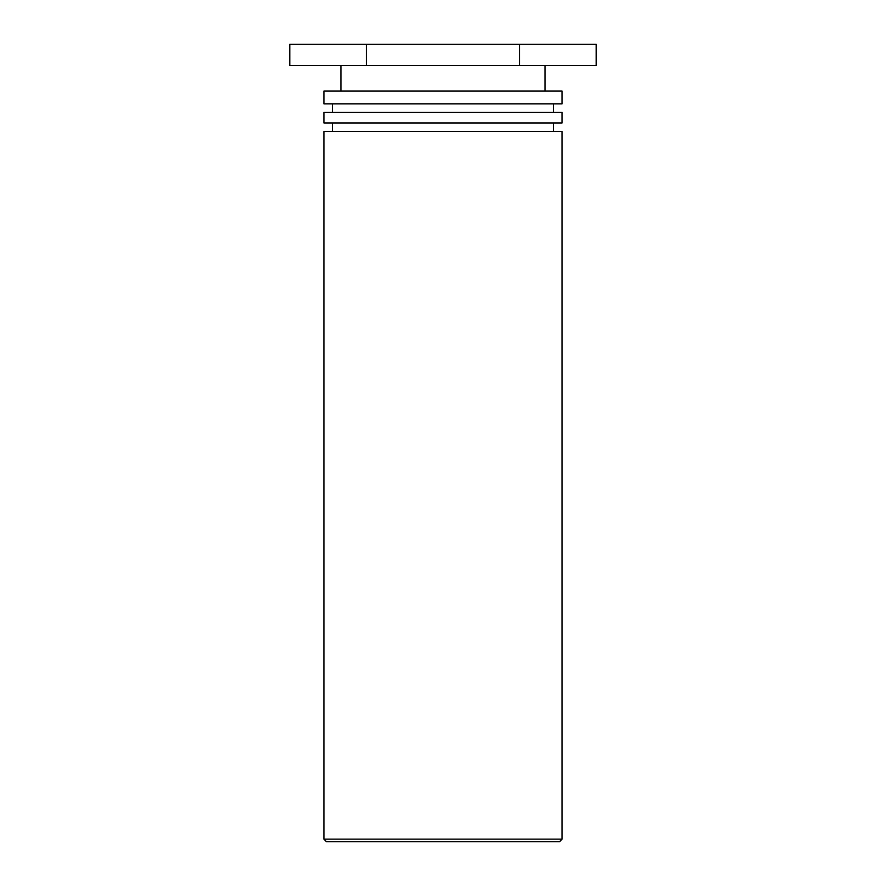 <?xml version="1.0" encoding="UTF-8"?>
<svg xmlns="http://www.w3.org/2000/svg" width="886" height="886" viewBox="0 0 886 886"><rect width="100%" height="100%" fill="white"/><g stroke="black" fill="none" stroke-linecap="round" stroke-linejoin="round"><path stroke-width="1.33" d="M326.469 841.7L559.531 841.7L562.078 839.153L323.922 839.153L326.469 841.7M562.078 839.153L562.078 131.482L323.922 131.482L323.922 839.153M323.922 122.977L562.078 122.977L562.078 112.345L323.922 112.345L323.922 122.977M323.922 103.839L562.078 103.839L562.078 91.081L323.922 91.081L323.922 103.839M519.606 44.3L289.788 44.3L289.788 65.564L596.212 65.564L596.212 44.3L519.606 44.3L519.606 65.564M366.394 44.3L366.394 65.564M553.573 131.482L553.573 122.977M332.427 131.482L332.427 122.977M553.573 112.345L553.573 103.839M332.427 112.345L332.427 103.839M545.067 91.081L545.067 65.564M340.933 91.081L340.933 65.564"/></g></svg>
